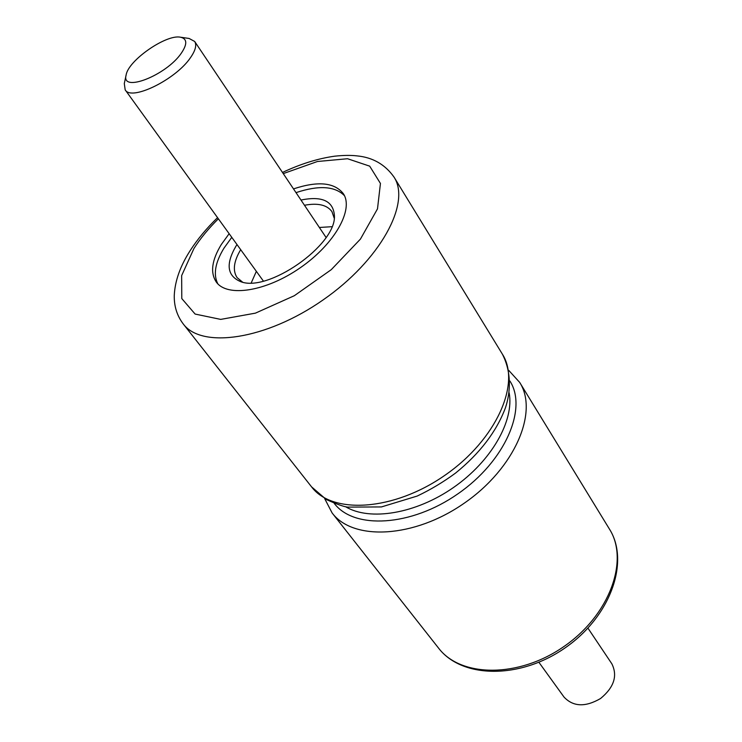 <?xml version="1.0" encoding="UTF-8"?>
<svg xmlns="http://www.w3.org/2000/svg" width="742" height="742" viewBox="0 0 742 742"><rect width="100%" height="100%" fill="white"/><g stroke="black" fill="none" stroke-linecap="round" stroke-linejoin="round"><path stroke-width="1.11" d="M217.823 283.834C213.102 274.503 215.171 262.594 224.01 248.106L231.782 237.347M296.012 192.632C318.81 185.073 334.957 186.084 344.446 195.675M300.964 200.034C322.111 195.777 333.26 200.952 334.41 215.56C336.627 245.083 266.879 293.647 239.954 281.329C227.117 275.514 225.744 263.874 235.826 246.4L236.995 244.572M251.269 282.832L256.352 271.34M319.357 227.469L331.906 226.7M242.504 282.062L237.115 277.638C232.524 270.7 233.693 261.397 240.64 249.757L240.686 249.674M304.48 205.265C317.854 202.77 327.009 204.885 331.943 211.618L334.225 218.204M293.498 188.895C317.919 180.825 334.521 182.421 343.323 193.662C354.045 209.29 334.855 243.83 300.519 267.593C266.313 291.55 227.256 297.561 216.321 282.081C210.079 272.722 211.748 260.182 221.339 244.461L229.139 233.702M508.715 370.351L519.669 382.39C538.766 411.866 514.948 468.137 464.446 503.048C414.175 538.293 353.136 541.103 332.119 512.963L324.625 498.513M334.215 503.336C353.869 529.612 410.966 526.746 457.99 493.773C505.219 461.125 527.729 408.564 509.912 381.017M126.14 74.951L124.294 83.586L125.185 89.856C131.13 101.394 175.817 79.617 190.508 57.626C195.498 50.437 196.89 45.049 194.682 41.469L189.108 38.463L180.371 37.193C166.097 34.141 128.227 60.51 126.14 74.951C120.658 93.14 166.227 75.526 181.354 53.136C187.522 43.963 187.188 38.649 180.371 37.193M587.942 628.14L611.835 663.784C617.808 675.786 614.042 687.37 600.538 698.528C585.382 707.321 573.214 706.829 564.031 697.072L538.896 662.291M502.325 354.055C521.218 383.141 496.472 439.644 445.052 475.195C393.854 511.08 332.286 514.679 311.566 486.863L326.285 499.514C336.664 504.17 343.769 506.703 347.59 507.111L381.434 506.934L417.18 496.064C430.573 489.711 443.373 482.04 455.579 473.062C479.824 453.39 496.435 431.668 505.404 407.905C510.728 391.934 511.581 371.89 502.325 354.055L394.021 177.088C411.198 203.048 380.284 260.321 323.048 299.953C266.016 339.882 201.574 349 183.181 323.874L311.566 486.863M283.258 173.619L317.437 161.496L347.562 158.732L369.702 166.162L380.442 183.46L377.493 208.864L360.436 239.091L331.266 269.661L294.305 295.724L255.424 313.143L220.699 319.394L195.127 314.07L181.79 298.572L181.66 275.597L193.959 248.459C200.423 238.386 208.558 228.499 218.371 218.797M609.442 529.083C629.327 560.089 609.952 614.747 564.198 646.338C518.686 678.281 460.717 677.483 438.531 648.072C461.784 678.615 519.984 679.551 565.218 647.803C610.703 616.389 630.004 561.481 609.442 529.083L519.669 382.39M509.142 392.815C514.438 420.593 491.501 461.125 453.575 487.448C415.733 513.872 369.757 521.32 345.549 506.712M217.545 217.656C206.582 228.295 197.446 239.286 190.156 250.629C180.241 266.053 174.945 280.986 174.268 295.437C174.027 306.177 176.995 315.656 183.181 323.874M394.021 177.088C385.052 164.418 372.651 157.341 356.837 155.866C350.845 155.161 343.481 155.263 334.763 156.172C318.03 158.5 300.603 163.926 282.479 172.45M332.119 512.963L438.531 648.072M326.053 237.449L194.682 41.469M263.391 281.079L125.185 89.856"/></g></svg>
